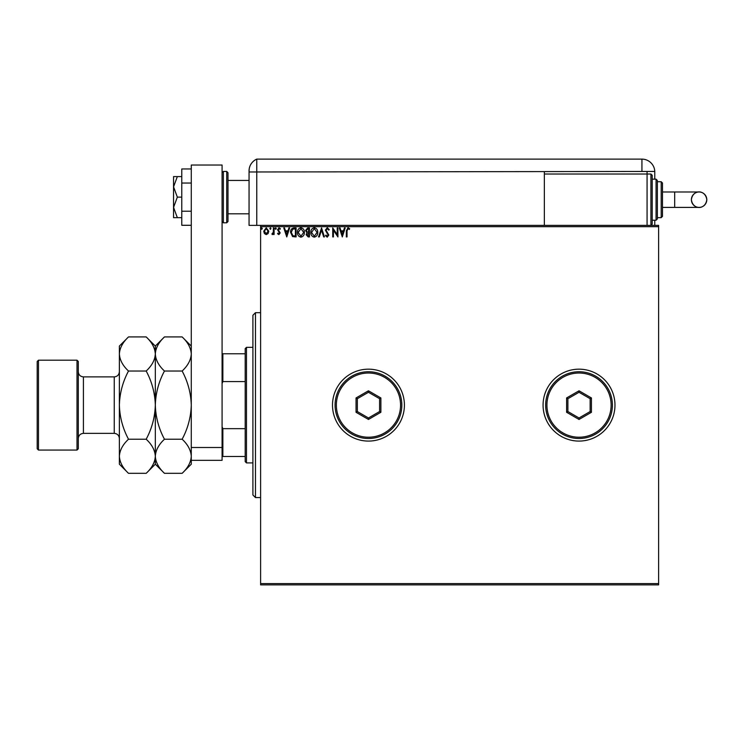 <?xml version="1.0" encoding="UTF-8"?>
<svg xmlns="http://www.w3.org/2000/svg" width="744" height="744" viewBox="0 0 744 744"><rect width="100%" height="100%" fill="white"/><g stroke="black" fill="none" stroke-linecap="round" stroke-linejoin="round"><path stroke-width="1.12" d="M543.074 405.127A35.954 35.954 0 0 0 579.027 441.08A35.954 35.954 0 0 0 614.972 405.127A35.954 35.954 0 0 0 579.027 369.173A35.954 35.954 0 0 0 543.074 405.127M332.503 405.127A35.954 35.954 0 0 0 368.457 441.08A35.954 35.954 0 0 0 404.411 405.127A35.954 35.954 0 0 0 368.457 369.173A35.954 35.954 0 0 0 332.503 405.127M658.626 584.877L260.605 584.877L260.605 583.594L658.626 583.594L658.626 584.877M268.119 233.542L266.25 234.62L264.39 233.542L263.72 231.207L266.25 227.822L268.789 231.207L268.119 233.542M274.09 227.943L274.09 234.509L273.392 234.509L273.392 233.542L272.192 234.62L271.997 233.7L273.29 232.407L273.392 227.943L274.09 227.943M278.879 234.62L277.54 233.69L277.949 233.123L278.833 233.821L279.502 232.937L277.54 229.729L279 227.822L280.423 228.715L280.032 229.329L279.084 228.631L278.237 229.691L280.19 232.9L278.879 234.62M294.01 227.943L296.093 227.943L296.093 236.927L292.597 236.601L290.569 232.323C290.458 229.729 291.611 228.268 294.01 227.943M309.458 227.943L309.458 236.927L308.193 236.927L306.119 234.704L306.965 232.788L305.542 230.491L307.663 227.943L309.458 227.943M321.557 227.943L324.44 236.927L323.687 236.927L321.501 230.11L319.316 236.927L318.562 236.927L321.557 227.943M337.227 227.943L337.925 227.943L337.925 236.927L333.433 230.231L333.433 236.927L332.735 236.927L332.735 227.943L337.227 234.63L337.227 227.943M347.029 230.947L347.029 236.927L346.332 236.927L346.332 230.863L347.978 227.71L349.68 228.752L349.327 229.44L347.987 228.631L347.029 230.947M260.605 226.66L260.605 225.376L658.626 225.376L658.626 226.66L260.605 226.66L260.605 583.594M658.626 226.66L658.626 583.594M342.305 236.927L339.301 227.943L340.055 227.943L340.984 230.826L343.505 230.826L344.426 227.943L345.179 227.943L342.305 236.927M327.258 227.71L329.285 229.673L328.718 230.129L327.314 228.631L326.058 230.156L328.82 235.067L327.211 237.159L325.481 235.634L326.021 235.085L327.221 236.239L328.132 235.104L325.361 230.147L327.258 227.71M317.762 232.398C317.809 234.955 316.674 236.546 314.34 237.159C311.969 236.601 310.797 235.03 310.843 232.435C310.797 229.868 311.95 228.296 314.293 227.71C316.637 228.278 317.79 229.84 317.762 232.398M304.389 232.398C304.445 234.955 303.301 236.546 300.976 237.159C298.595 236.601 297.433 235.03 297.479 232.435C297.433 229.868 298.586 228.296 300.92 227.71C303.264 228.278 304.426 229.84 304.389 232.398M286.766 236.927L283.771 227.943L284.515 227.943L285.445 230.826L287.965 230.826L288.886 227.943L289.639 227.943L286.766 236.927M276.275 228.575L275.699 229.329L275.122 228.575L275.699 227.822L276.275 228.575M270.974 228.575L270.398 229.329L269.821 228.575L270.398 227.822L270.974 228.575M262.334 228.575L261.758 229.329L261.181 228.575L261.758 227.822L262.334 228.575M341.273 231.747L342.249 234.76L343.207 231.747L341.273 231.747M311.531 232.444L314.312 236.239L317.065 232.398L314.312 228.631L311.531 232.444M308.053 236.006L308.769 236.006L308.769 233.123L306.807 234.686L308.053 236.006M308.425 232.202L308.769 228.864L307.979 228.864L306.24 230.491L307.319 232.1L308.425 232.202M298.167 232.444L300.948 236.239L303.701 232.398L300.948 228.631L298.167 232.444M295.405 236.006L295.405 228.864L292.811 229.096L291.257 232.323L292.959 235.755L295.405 236.006M285.743 231.747L286.71 234.76L287.668 231.747L285.743 231.747M264.408 231.198L266.25 233.821L268.1 231.198L266.25 228.631L264.408 231.198M255.471 497.569L252.904 495.002L252.904 315.251L255.471 312.685L255.471 497.569L260.605 497.569M246.487 462.908L245.195 461.615L245.195 348.629L246.487 347.346L246.487 462.908L252.904 462.908M245.195 381.588L222.856 381.588L222.084 383.504M222.084 426.749L222.856 428.665L222.856 456.481L222.084 456.481M245.195 428.665L222.856 428.665M222.084 353.772L222.856 353.772L222.856 381.588M245.195 353.772L222.856 353.772M245.195 456.481L222.856 456.481M227.99 172.729L227.99 221.526L226.706 222.809L226.706 171.446L227.99 172.729M191.273 447.497L191.273 165.029L222.084 165.029L222.084 460.331L191.273 460.331L191.273 447.497L222.084 447.497M191.273 225.293L181.768 225.293L181.768 183.043L191.273 183.043M181.768 211.212L191.273 211.212M181.768 183.043L181.768 168.962L191.273 168.962M177.342 197.123L173.557 186.856L173.557 217.667L177.342 217.667L173.557 207.399L177.342 197.123L181.768 197.123M177.342 217.667L181.768 217.667M177.342 176.588L173.557 176.588L173.557 186.856L177.342 176.588L181.768 176.588M227.99 213.816L249.054 213.816L249.054 225.376L249.054 170.888L249.054 171.966L256.754 171.966L256.754 159.123A12.843 12.843 0 0 0 249.482 167.595L249.287 168.442M260.605 225.376L256.754 225.376L256.754 171.966L256.754 225.376L249.054 225.376M249.054 193.273L249.054 170.888C249.538 166.517 249.538 166.517 249.054 170.888L249.249 168.618M654.776 179.155L654.776 171.966A12.843 12.843 0 0 0 654.766 171.446L256.754 171.966L256.754 159.123A12.843 12.843 0 0 0 249.054 170.888M527.543 159.123L528.296 159.123M511.928 159.123L512.681 159.123M488.334 159.123L490.956 159.123M455.012 159.123L455.812 159.123M459.718 159.123L464.461 159.123M406.382 159.123L409.116 159.123M373.311 159.123L381.839 159.123M256.754 159.123L641.942 159.123A12.843 12.843 0 0 1 654.766 171.446M363.639 159.123L365.843 159.123M387.196 159.123L393.939 159.123M416.64 159.123L424.359 159.123M444.521 159.123L449.013 159.123M448.093 159.123L449.822 159.123M504.906 159.123L506.404 159.123M502.6 159.123L505.594 159.123M518.847 159.123L521.256 159.123M654.776 225.376L654.776 220.233M544.357 171.966L544.357 225.376M647.075 171.446L647.075 174.012L544.357 174.012M471.938 159.123L474.514 159.123M534.518 159.123L539.698 159.123M706.8 199.699A7.7 7.7 90 0 1 699.1 207.399A7.7 7.7 90 0 1 691.39 199.699A7.7 7.7 90 0 1 699.1 191.989A7.7 7.7 90 0 1 706.8 199.699C705.768 207.167 699.518 207.762 699.1 207.399L674.687 207.399L674.687 191.989L699.1 191.989C699.518 191.627 705.768 192.222 706.8 199.699M662.476 191.989L674.687 191.989M662.476 207.399L674.687 207.399M650.926 174.012L652.209 175.296L652.209 224.093L650.926 225.376L650.926 174.012L647.075 174.012L647.075 225.376M656.059 179.155L657.343 180.439L657.343 218.95L656.059 220.233L656.059 179.155L652.209 179.155M661.193 181.722L662.476 183.005L662.476 216.383L661.193 217.667L661.193 181.722L657.343 181.722M78.287 361.472L78.287 448.781L77.004 450.064L77.004 360.189L78.287 361.472M38.483 450.064L37.2 448.781L37.2 361.472L38.483 360.189L38.483 450.064L77.004 450.064M164.461 439.22C158.732 428.525 155.682 417.152 155.319 405.127C155.691 393.065 158.732 381.7 164.461 371.024C158.751 365.723 155.701 360.031 155.319 353.977C155.673 347.987 158.714 342.305 164.461 336.93L182.141 336.93C187.851 342.24 190.892 347.922 191.273 353.977C190.92 359.966 187.879 365.648 182.141 371.024C187.869 381.728 190.91 393.092 191.273 405.127C190.91 417.179 187.86 428.553 182.141 439.22C187.851 444.531 190.892 450.213 191.273 456.277C190.92 462.266 187.879 467.948 182.141 473.324L164.461 473.324C158.751 468.013 155.701 462.331 155.319 456.277C155.673 450.287 158.714 444.605 164.461 439.22L182.141 439.22M164.461 371.024L182.141 371.024M164.461 473.324L155.319 464.191L155.319 346.062L164.461 336.93M182.141 473.324L191.273 464.191L191.273 460.331M191.273 405.127L191.273 353.977M155.319 353.977C154.975 359.966 151.925 365.648 146.187 371.024C151.916 381.728 154.957 393.092 155.319 405.127C154.957 417.189 151.906 428.553 146.187 439.22C151.897 444.531 154.938 450.213 155.319 456.277C154.975 462.266 151.925 467.948 146.187 473.324L128.507 473.324C122.797 468.013 119.756 462.331 119.375 456.277L119.375 346.062L128.507 336.93L146.187 336.93C151.897 342.24 154.938 347.922 155.319 353.977M128.507 473.324L119.375 464.191L119.375 456.277C119.719 450.287 122.769 444.605 128.507 439.22C122.779 428.525 119.738 417.161 119.375 405.127C119.738 393.065 122.788 381.7 128.507 371.024C122.797 365.723 119.756 360.031 119.375 353.977C119.719 347.987 122.769 342.305 128.507 336.93M128.507 371.024L146.187 371.024M128.507 439.22L146.187 439.22M611.122 405.127A32.094 32.094 0 0 0 579.027 373.023A32.094 32.094 0 0 0 546.924 405.127A32.094 32.094 0 0 0 579.027 437.221A32.094 32.094 0 0 0 611.122 405.127M545.64 405.127A33.387 33.387 0 0 1 579.027 371.74A33.387 33.387 0 0 1 612.405 405.127A33.387 33.387 0 0 1 579.027 438.504A33.387 33.387 0 0 1 545.64 405.127M566.612 412.288L566.612 397.956L579.027 390.795L591.434 397.956L591.434 412.288L579.027 419.458L566.612 412.288L567.895 411.553L579.027 417.979L590.15 411.553L590.15 398.7L579.027 392.274L567.895 398.7L567.895 411.553M579.027 419.458L579.027 417.979M590.15 411.553L591.434 412.288M590.15 398.7L591.434 397.956M579.027 392.274L579.027 390.795M566.612 397.956L567.895 398.7M400.56 405.127A32.094 32.094 0 0 0 368.457 373.023A32.094 32.094 0 0 0 336.362 405.127A32.094 32.094 0 0 0 368.457 437.221A32.094 32.094 0 0 0 400.56 405.127M335.079 405.127A33.387 33.387 0 0 1 368.457 371.74A33.387 33.387 0 0 1 401.844 405.127A33.387 33.387 0 0 1 368.457 438.504A33.387 33.387 0 0 1 335.079 405.127M356.051 412.288L356.051 397.956L368.457 390.795L380.872 397.956L380.872 412.288L368.457 419.458L356.051 412.288L357.334 411.553L368.457 417.979L379.589 411.553L379.589 398.7L368.457 392.274L357.334 398.7L357.334 411.553M368.457 419.458L368.457 417.979M379.589 411.553L380.872 412.288M379.589 398.7L380.872 397.956M368.457 392.274L368.457 390.795M356.051 397.956L357.334 398.7M222.084 172.729L223.367 171.446L223.367 222.809L226.706 222.809M641.942 171.446L641.942 159.123M114.241 376.882L83.421 376.882L83.421 433.371L114.241 433.371L114.241 376.882C117.357 376.576 119.068 374.864 119.375 371.74M255.471 312.685L260.605 312.685M246.487 347.346L252.904 347.346M227.99 180.439L249.054 180.439M223.367 171.446L226.706 171.446M223.367 222.809L222.084 221.526M699.1 191.989C698.374 191.608 692.301 192.473 691.39 199.699C692.422 207.167 698.681 207.762 699.1 207.399M661.193 217.667L657.343 217.667M656.059 220.233L652.209 220.233M114.241 433.371C117.357 433.678 119.068 435.389 119.375 438.504M83.421 433.371C80.305 433.678 78.594 435.389 78.287 438.504M38.483 360.189L77.004 360.189M191.273 346.062L182.141 336.93M155.319 346.062L146.187 336.93M155.319 464.191L146.187 473.324M83.421 376.882C80.305 376.576 78.594 374.864 78.287 371.74"/></g></svg>
